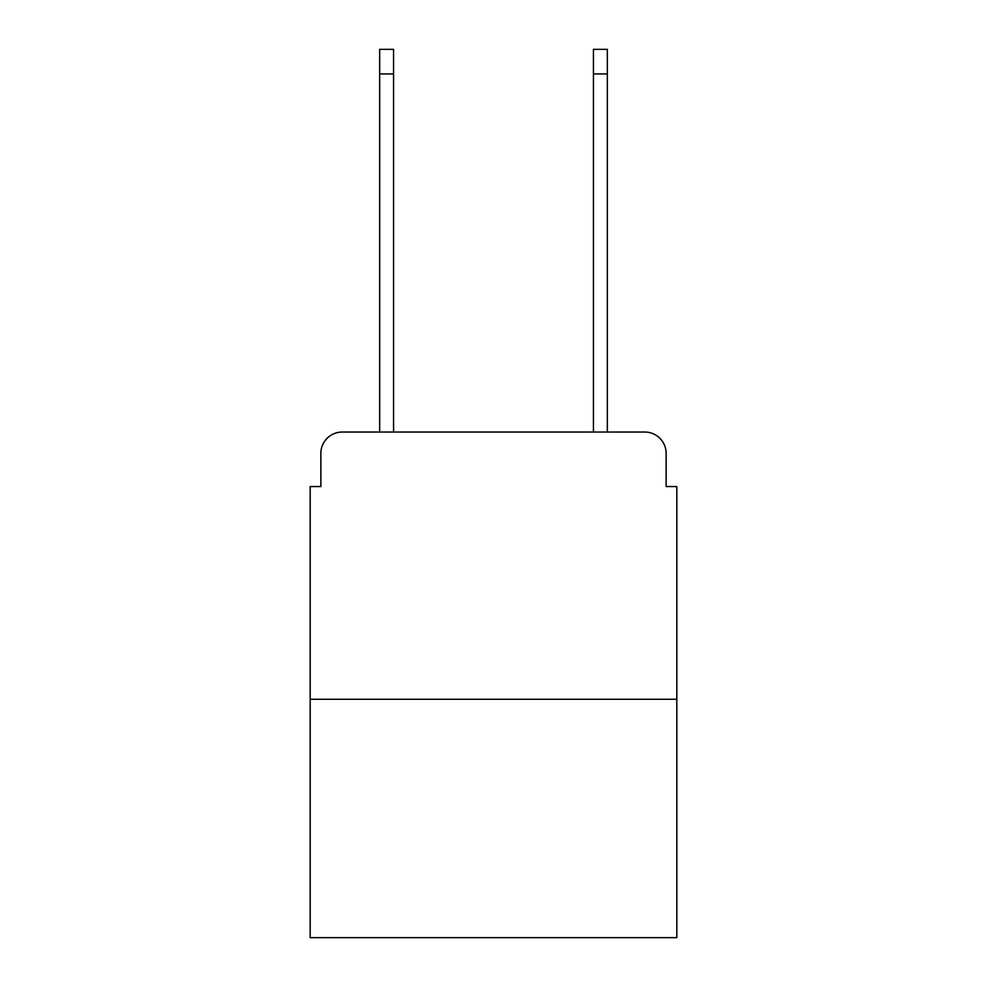 <?xml version="1.0" encoding="UTF-8"?>
<svg xmlns="http://www.w3.org/2000/svg" width="987" height="987" viewBox="0 0 987 987"><rect width="100%" height="100%" fill="white"/><g stroke="black" fill="none" stroke-linecap="round" stroke-linejoin="round"><path stroke-width="1.48" d="M320.861 453.415L320.861 486.554L320.861 453.415A21.381 21.381 0 0 1 342.242 432.035L379.662 432.035L379.662 49.35L393.554 49.35L393.554 432.035L593.446 432.035L593.446 49.35L607.338 49.35L607.338 432.035L644.758 432.035L342.242 432.035M676.823 699.277L310.177 699.277L310.177 937.65L676.823 937.65L676.823 486.554L666.139 486.554L666.139 453.415A21.381 21.381 0 0 0 644.758 432.035M310.177 699.277L310.177 486.554L320.861 486.554M666.139 486.554L666.139 453.415M379.662 73.939L393.554 73.939M607.338 73.939L593.446 73.939"/></g></svg>
